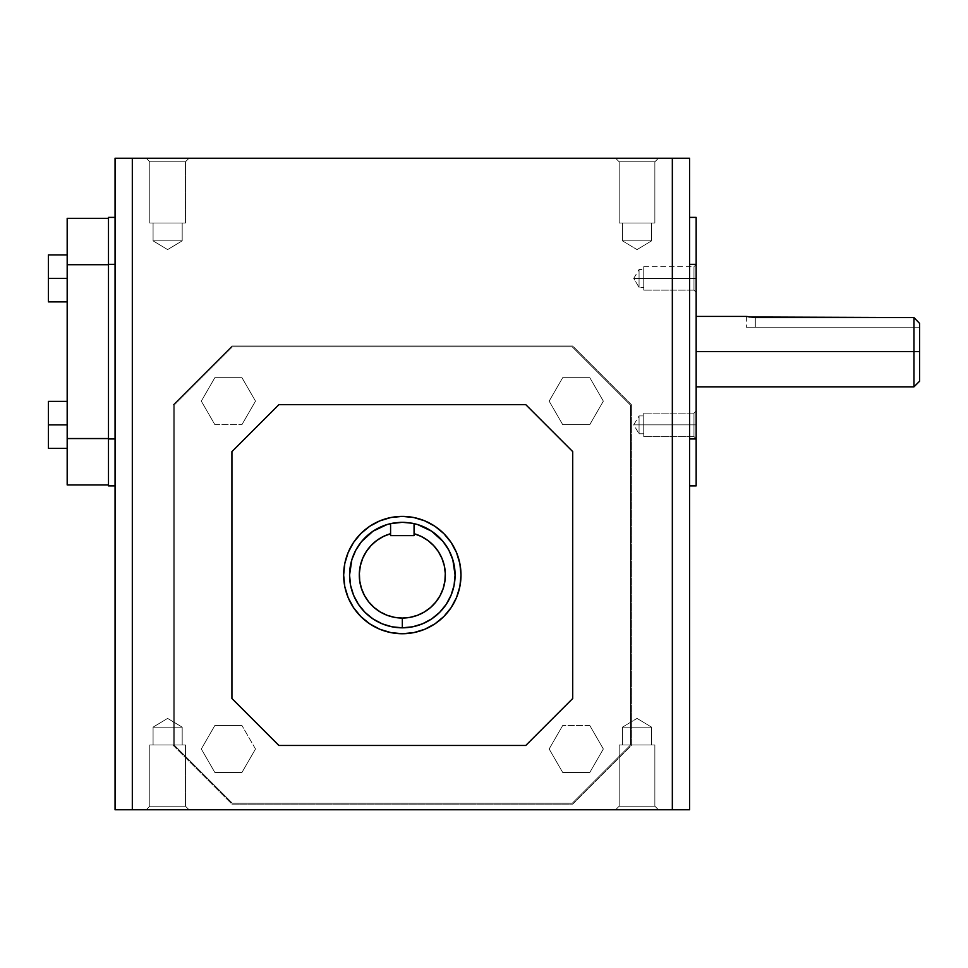 <?xml version="1.0" encoding="UTF-8"?>
<svg xmlns="http://www.w3.org/2000/svg" width="968" height="968" viewBox="0 0 968 968"><rect width="100%" height="100%" fill="white"/><g stroke="black" fill="none" stroke-linecap="round" stroke-linejoin="round"><path stroke-width="0.73" stroke-dasharray="4.84 3.63" d="M637.029 718.401L651.573 727.149L622.472 727.149L637.029 718.401L622.472 727.149L651.573 727.149L651.573 744.985L622.472 744.985L622.472 727.149L651.573 727.149L637.029 718.401L651.573 727.149L622.472 727.149L622.472 744.985L651.573 744.985L651.573 727.149L651.573 744.985L619.181 744.985L654.864 744.985L654.864 806.199L619.181 806.199L619.181 744.985L619.181 806.199L654.864 806.199L658.434 809.756L615.624 809.756L619.181 806.199L654.864 806.199L654.864 744.985L619.181 744.985L654.864 744.985L654.864 806.199L619.181 806.199L615.624 809.756L658.434 809.756L654.864 806.199L658.434 809.756L615.624 809.756L658.434 809.756L615.624 809.756L658.434 809.756L615.624 809.756L619.181 806.199L654.864 806.199L619.181 806.199L619.181 744.985L651.295 744.985L622.472 744.985L622.472 727.149L651.573 727.149L622.472 727.149L637.029 718.401L622.472 727.149L622.472 744.985L654.864 744.985L619.181 744.985L619.181 806.199L615.624 809.756L658.434 809.756L654.864 806.199L619.181 806.199L654.864 806.199L654.864 744.985L622.751 744.985L651.573 744.985L651.573 727.149L622.472 727.149L651.573 727.149L637.029 718.401M167.621 718.401L182.178 727.149L153.077 727.149L167.621 718.401L153.077 727.149L182.178 727.149L182.178 744.985L153.077 744.985L153.077 727.149L182.178 727.149L167.621 718.401L182.178 727.149L153.077 727.149L153.077 744.985L182.178 744.985L182.178 727.149L182.178 744.985L167.621 744.985L185.469 744.985L185.469 806.199L149.786 806.199L149.786 744.985L185.469 744.985L149.786 744.985L149.786 806.199L185.469 806.199L189.026 809.756L146.216 809.756L149.786 806.199L185.469 806.199L185.469 744.985L185.469 806.199L149.786 806.199L146.216 809.756L189.026 809.756L185.469 806.199L189.026 809.756L146.216 809.756L188.615 809.756L146.216 809.756L149.786 806.199L185.469 806.199L149.786 806.199L149.786 744.985L185.469 744.985L153.077 744.985L182.178 744.985L153.077 744.985L153.077 727.149L182.178 727.149L153.077 727.149L167.621 718.401L153.077 727.149L153.077 744.985L185.469 744.985L149.786 744.985L164.149 744.985L149.786 744.985L149.786 806.199L146.216 809.756L189.026 809.756L185.469 806.199L149.786 806.199L185.469 806.199L185.469 744.985L153.355 744.985L182.178 744.985L182.178 727.149L153.077 727.149L182.178 727.149L167.621 718.401M913.961 351.626L919.6 351.626L919.6 381.198L919.6 351.626L913.961 351.626L913.961 317.577L913.961 386.837L913.961 351.626L696.161 351.626L913.961 351.626M919.6 323.433L919.6 351.626L919.6 323.433M696.161 351.626L696.161 386.837L696.161 351.626M633.701 424.855L639.061 424.855C639.061 436.362 639.061 436.362 639.061 424.855C639.061 436.362 639.061 436.362 639.061 424.855L643.756 424.855L643.756 433.773L643.756 424.855L639.061 424.855L639.061 433.773L639.061 424.855L633.701 424.855L639.061 424.855C639.061 436.362 639.061 436.362 639.061 424.855C639.061 436.362 639.061 436.362 639.061 424.855L639.061 433.773L639.061 424.855L693.983 424.855L693.983 436.592L693.983 424.855L643.756 424.855L643.756 436.592L643.756 424.855L639.061 424.855L643.756 424.855L643.756 436.592L643.756 424.855L693.983 424.855L693.983 436.592L693.983 424.855L696.161 424.855L643.756 424.855L693.983 424.855L693.983 436.592L693.983 424.855L693.983 436.592L693.983 424.855L696.161 424.855L696.161 438.77L696.161 424.855L693.983 424.855L696.161 424.855L696.161 438.77L696.161 410.94L696.161 438.77L696.161 410.94L696.161 424.855L693.983 424.855L693.983 413.118L693.983 424.855L643.756 424.855L643.756 413.118L643.756 436.592L643.756 413.118L643.756 433.773L643.756 415.938L643.756 424.855L639.061 424.855L639.061 415.938L639.061 424.855L633.701 424.855L639.061 424.855C639.061 413.348 639.061 413.348 639.061 424.855C639.061 413.348 639.061 413.348 639.061 424.855L643.756 424.855L643.756 415.938L643.756 424.855L693.983 424.855L693.983 413.118L693.983 424.855L696.161 424.855L696.161 410.94L696.161 424.855L693.983 424.855L693.983 413.118L693.983 424.855L643.756 424.855L643.756 413.118L643.756 436.592L643.756 415.938L643.756 433.773L643.756 424.855L639.061 424.855L639.061 415.938L639.061 424.855L633.701 424.855L639.061 433.773L633.701 424.855L639.061 415.938L643.756 415.938L643.756 424.855L643.756 415.938L639.061 415.938L633.701 424.855M633.701 278.409L639.061 278.409C639.061 266.902 639.061 266.902 639.061 278.409C639.061 266.902 639.061 266.902 639.061 278.409L639.061 269.491L639.061 278.409L643.756 278.409L633.701 278.409L639.061 278.409C639.061 266.902 639.061 266.902 639.061 278.409C639.061 266.902 639.061 266.902 639.061 278.409L643.756 278.409L643.756 266.672L643.756 278.409L693.983 278.409L643.756 278.409L643.756 269.491L643.756 278.409L639.061 278.409L639.061 269.491L639.061 278.409L693.983 278.409L693.983 266.672L693.983 278.409L693.983 266.672L693.983 278.409L696.161 278.409L693.983 278.409L693.983 266.672L693.983 278.409L643.756 278.409L643.756 266.672L643.756 278.409L693.983 278.409L693.983 266.672L693.983 278.409L696.161 278.409L696.161 264.482L696.161 278.409L693.983 278.409L696.161 278.409L696.161 264.482L696.161 292.324L696.161 264.482L696.161 278.409L693.983 278.409L693.983 290.134L693.983 278.409L643.756 278.409L643.756 290.134L643.756 266.672L643.756 290.134L643.756 269.491L643.756 287.327L643.756 278.409L639.061 278.409L639.061 287.327L639.061 278.409L633.701 278.409L639.061 278.409C639.061 289.904 639.061 289.904 639.061 278.409C639.061 289.904 639.061 289.904 639.061 278.409L643.756 278.409L643.756 287.327L643.756 278.409L693.983 278.409L693.983 290.134L693.983 278.409L696.161 278.409L696.161 292.324L696.161 278.409L693.983 278.409L693.983 290.134L693.983 278.409L643.756 278.409L643.756 290.134L643.756 266.672L643.756 290.134L643.756 269.491L643.756 287.327L643.756 278.409L639.061 278.409L639.061 287.327L639.061 278.409L633.701 278.409L639.061 269.491L643.756 269.491L639.061 269.491L633.701 278.409L639.061 287.327L643.756 287.327L643.756 278.409L643.756 287.327L639.061 287.327L633.701 278.409M404.612 522.357A52.756 52.756 0 0 1 413.832 523.567L413.929 523.591M400.038 522.357A52.756 52.756 0 0 0 349.569 575.065A52.756 52.756 0 0 0 402.325 627.821A52.756 52.756 0 0 0 414.062 523.627L414.062 535.631L390.588 535.631L390.588 523.627L390.588 535.631L414.062 535.631L414.062 523.627M460.998 575.065A58.673 58.673 0 0 0 402.325 516.392A58.673 58.673 0 0 0 343.652 575.065A58.673 58.673 0 0 0 402.325 633.737A58.673 58.673 0 0 0 460.998 575.065M637.029 249.599L651.573 240.851L622.472 240.851L637.029 249.599L622.472 240.851L651.573 240.851L651.573 223.015L622.472 223.015L622.472 240.851L651.573 240.851L637.029 249.599L651.573 240.851L622.472 240.851L622.472 223.015L651.573 223.015L651.573 240.851L651.573 223.015L619.181 223.015L654.864 223.015L654.864 161.801L619.181 161.801L619.181 223.015L619.181 161.801L654.864 161.801L658.434 158.244L615.624 158.244L619.181 161.801L654.864 161.801L654.864 223.015L619.181 223.015L654.864 223.015L654.864 161.801L619.181 161.801L615.624 158.244L658.434 158.244L654.864 161.801L658.434 158.244L615.624 158.244L658.434 158.244L615.624 158.244L658.434 158.244L615.624 158.244L619.181 161.801L654.864 161.801L619.181 161.801L619.181 223.015L651.295 223.015L622.472 223.015L622.472 240.851L651.573 240.851L622.472 240.851L637.029 249.599L622.472 240.851L622.472 223.015L654.864 223.015L619.181 223.015L619.181 161.801L615.624 158.244L658.434 158.244L654.864 161.801L619.181 161.801L654.864 161.801L654.864 223.015L622.751 223.015L651.573 223.015L651.573 240.851L622.472 240.851L651.573 240.851L637.029 249.599M167.621 249.599L182.178 240.851L153.077 240.851L167.621 249.599L153.077 240.851L182.178 240.851L182.178 223.015L153.077 223.015L153.077 240.851L182.178 240.851L167.621 249.599L182.178 240.851L153.077 240.851L153.077 223.015L182.178 223.015L182.178 240.851L182.178 223.015L167.621 223.015L185.469 223.015L185.469 161.801L149.786 161.801L149.786 223.015L185.469 223.015L149.786 223.015L149.786 161.801L185.469 161.801L189.026 158.244L146.216 158.244L149.786 161.801L185.469 161.801L185.469 223.015L185.469 161.801L149.786 161.801L146.216 158.244L189.026 158.244L185.469 161.801L189.026 158.244L146.216 158.244L188.615 158.244L146.216 158.244L149.786 161.801L185.469 161.801L149.786 161.801L149.786 223.015L185.469 223.015L153.077 223.015L182.178 223.015L153.077 223.015L153.077 240.851L182.178 240.851L153.077 240.851L167.621 249.599L153.077 240.851L153.077 223.015L185.469 223.015L149.786 223.015L164.149 223.015L149.786 223.015L149.786 161.801L146.216 158.244L189.026 158.244L185.469 161.801L149.786 161.801L185.469 161.801L185.469 223.015L153.355 223.015L182.178 223.015L182.178 240.851L153.077 240.851L182.178 240.851L167.621 249.599M572.717 451.608L572.717 698.509L525.781 745.457L278.869 745.457L231.933 698.509L231.933 451.608L278.869 404.672L525.781 404.672L572.717 451.608L525.781 404.672L278.869 404.672L231.933 451.608L231.933 698.509L278.869 745.457L525.781 745.457L572.717 698.509L572.717 451.608M115.059 809.756L689.591 809.756L115.059 809.756L115.059 158.244L115.059 809.756M115.059 264.325L115.059 485.875L115.059 217.389L115.059 264.325L115.059 217.389L108.489 217.389L115.059 217.389L115.059 438.94L115.059 264.325L108.489 264.325L108.489 217.389L108.489 264.325L115.059 264.325M115.059 158.244L132.313 158.244L132.313 809.756L132.313 158.244L672.337 158.244L672.337 809.756L672.337 158.244L689.591 158.244L689.591 809.756L689.591 158.244L115.059 158.244M173.26 404.672L173.26 745.457L231.933 804.13L572.717 804.13L631.39 745.457L631.39 404.672L572.717 345.999L231.933 345.999L173.26 404.672L231.933 345.999L173.26 404.672L173.26 745.457L231.933 804.13L572.717 804.13L631.39 745.457L631.39 404.672L572.717 345.999L231.933 345.999L572.717 345.999L231.933 345.999L173.26 404.672L173.26 745.457L173.26 404.672M689.591 217.389L689.591 485.875L689.591 217.389L689.591 485.875L696.161 485.875L689.591 485.875L689.591 438.94L696.161 438.94L696.161 485.875L696.161 438.94L689.591 438.94L689.591 264.325L696.161 264.325L696.161 438.94L696.161 264.325L689.591 264.325L689.591 217.389L696.161 217.389L689.591 217.389M149.786 223.015L164.149 223.015L149.786 223.015M619.181 223.015L633.544 223.015L619.181 223.015M413.118 523.422L412.15 523.228M412.041 523.204L410.783 522.986M393.867 522.986L392.597 523.204M392.5 523.228L391.532 523.422M108.489 485.875L108.489 264.325L108.489 438.94L115.059 438.94L115.059 485.875L115.059 438.94L108.489 438.94L108.489 485.875L115.059 485.875L108.489 485.875M108.489 264.712L108.489 484.944L108.489 218.32L108.489 438.552L108.489 264.712L67.179 264.712L108.489 264.712M696.161 217.389L696.161 264.325L696.161 217.389M696.161 278.409L696.161 292.324L696.161 278.409M693.983 278.409L693.983 290.134L693.983 278.409M639.061 278.409C639.061 289.904 639.061 289.904 639.061 278.409C639.061 289.904 639.061 289.904 639.061 278.409M696.161 424.855L696.161 410.94L696.161 424.855M693.983 424.855L693.983 413.118L693.983 424.855M639.061 424.855C639.061 413.348 639.061 413.348 639.061 424.855C639.061 413.348 639.061 413.348 639.061 424.855M755.306 317.577L913.961 317.577L755.306 317.577L755.306 327.22L919.6 327.22L746.389 327.22L919.6 327.22L755.306 327.22L755.306 317.577L755.306 327.22L746.389 327.22L755.306 327.22L755.306 317.577L753.552 317.528L755.306 317.577M751.882 317.407L753.552 317.528L751.882 317.407M749.002 316.996L750.345 317.214L749.002 316.996M747.066 316.596L747.901 316.778L747.066 316.596M746.389 316.427L746.389 327.22M108.489 484.944L108.489 438.552L108.489 484.944L67.179 484.944L108.489 484.944M67.179 484.944L67.179 438.552L108.489 438.552L67.179 438.552L67.179 218.32L108.489 218.32L67.179 218.32L67.179 484.944M67.179 301.871L67.179 254.935L67.179 301.871L67.179 254.935L67.179 301.871L48.4 301.871L67.179 301.871L67.179 278.409L67.179 301.871L48.4 301.871L48.4 278.409L67.179 278.409L48.4 278.409L48.4 254.935L67.179 254.935L67.179 278.409L67.179 254.935L48.4 254.935L48.4 278.409L48.4 254.935L67.179 254.935L48.4 254.935L67.179 254.935L48.4 254.935L48.4 301.871L48.4 278.409L67.179 278.409L48.4 278.409L48.4 254.935L48.4 278.409L67.179 278.409L67.179 254.935L67.179 278.409L48.4 278.409L48.4 301.871L67.179 301.871L67.179 278.409L67.179 301.871L48.4 301.871L67.179 301.871M67.179 401.381L67.179 448.329L67.179 401.381L67.179 448.329L67.179 401.381L67.179 448.329L48.4 448.329L67.179 448.329L67.179 424.855L48.4 424.855L48.4 448.329L48.4 424.855L67.179 424.855L67.179 401.381L48.4 401.381L67.179 401.381L48.4 401.381L48.4 448.329L67.179 448.329L67.179 424.855L48.4 424.855L48.4 401.381L48.4 448.329L67.179 448.329L48.4 448.329L48.4 401.381L67.179 401.381L67.179 424.855L67.179 401.381L48.4 401.381L67.179 401.381M48.4 301.871L48.4 278.409L48.4 301.871M48.4 401.381L48.4 424.855L67.179 424.855L48.4 424.855L48.4 448.329L67.179 448.329L67.179 424.855L48.4 424.855L48.4 401.381M174.204 745.07L174.204 405.06L232.32 346.931L572.33 346.931L630.446 405.06L630.446 745.07L572.33 803.186L232.32 803.186L174.204 745.07L174.204 405.06L174.204 745.07L232.32 803.186L174.204 745.07L232.32 803.186L572.33 803.186L232.32 803.186L572.33 803.186L630.446 745.07L572.33 803.186L630.446 745.07L630.446 405.06L630.446 745.07L630.446 405.06L572.33 346.931L630.446 405.06L572.33 346.931L232.32 346.931L572.33 346.931L232.32 346.931L174.204 405.06L232.32 346.931L174.204 405.06L174.204 745.07M173.26 745.457L231.933 804.13L173.26 745.457M231.933 804.13L572.717 804.13L231.933 804.13M572.717 804.13L631.39 745.457L572.717 804.13M631.39 745.457L631.39 404.672L631.39 745.457M631.39 404.672L572.717 345.999L631.39 404.672M589.802 424.613L562.698 424.613L549.146 401.139L562.698 377.665L589.802 377.665L603.342 401.139L589.802 424.613L562.698 424.613L589.802 424.613L603.342 401.139L589.802 424.613L603.342 401.139L589.802 377.665L603.342 401.139L589.802 377.665L562.698 377.665L589.802 377.665L562.698 377.665L549.146 401.139L562.698 377.665L549.146 401.139L562.698 424.613L549.146 401.139L562.698 424.613L589.802 424.613M255.504 401.139L241.952 424.613L214.848 424.613L201.308 401.139L214.848 377.665L241.952 377.665L255.504 401.139L241.952 377.665L214.848 377.665L201.308 401.139L214.848 424.613L241.952 424.613L255.504 401.139L241.952 424.613L255.504 401.139L241.952 377.665L255.504 401.139M549.146 748.99L562.698 725.516L589.802 725.516L603.342 748.99L589.802 772.452L562.698 772.452L549.146 748.99L562.698 772.452L589.802 772.452L603.342 748.99L589.802 725.516L562.698 725.516L549.146 748.99L562.698 725.516L549.146 748.99L562.698 772.452L549.146 748.99M214.848 725.516L241.952 725.516L255.504 748.99L241.952 772.452L214.848 772.452L201.308 748.99L214.848 725.516L201.308 748.99L214.848 772.452L241.952 772.452L255.504 748.99L241.952 725.516L214.848 725.516L241.952 725.516L214.848 725.516L201.308 748.99L214.848 725.516M241.952 377.665L214.848 377.665L241.952 377.665M214.848 377.665L201.308 401.139L214.848 377.665M201.308 401.139L214.848 424.613L201.308 401.139M214.848 424.613L241.952 424.613L214.848 424.613M562.698 772.452L589.802 772.452L562.698 772.452M589.802 772.452L603.342 748.99L589.802 772.452M603.342 748.99L589.802 725.516L603.342 748.99M589.802 725.516L562.698 725.516L589.802 725.516M201.308 748.99L214.848 772.452L201.308 748.99M214.848 772.452L241.952 772.452L214.848 772.452M241.952 772.452L255.504 748.99L241.952 772.452M255.504 748.99L241.952 725.516L255.504 748.99M149.786 744.985L164.149 744.985L149.786 744.985M619.181 744.985L633.544 744.985L619.181 744.985M643.756 433.773L639.061 433.773L643.756 433.773M693.983 436.592L643.756 436.592L693.983 436.592L696.161 438.77L693.983 436.592M643.756 266.672L693.983 266.672L696.161 264.482L693.983 266.672L643.756 266.672M693.983 290.134L696.161 292.324L693.983 290.134L643.756 290.134L693.983 290.134M693.983 413.118L696.161 410.94L693.983 413.118L643.756 413.118L693.983 413.118"/><path stroke-width="1.45" d="M749.002 316.996L913.961 317.577L913.961 351.626L919.6 351.626L919.6 323.433L913.961 317.577L919.6 323.433L919.6 381.198L919.6 351.626L913.961 351.626L913.961 386.837L913.961 351.626L696.161 351.626L913.961 351.626L913.961 317.577L919.6 323.433L913.961 317.577L755.306 317.577L746.389 316.427L696.161 316.427M417.595 524.559L414.05 523.615L414.062 533.695A42.991 42.991 0 0 1 402.325 618.056L402.325 627.821A52.756 52.756 0 0 0 414.062 523.627A52.756 52.756 0 0 0 413.832 523.567L414.062 523.627A52.756 52.756 0 0 1 455.081 575.065L452.818 559.746L448.849 550.187L443.114 541.596L431.631 531.19L417.644 524.571M413.167 523.422L412.078 523.216L413.167 523.422M387.006 524.571L373.019 531.19L361.536 541.596L355.8 550.187L351.832 559.746L349.569 575.065A52.756 52.756 0 0 1 390.588 523.627L402.313 522.309L412.15 523.228M410.783 522.986L404.612 522.357A52.756 52.756 0 0 0 400.038 522.357L393.867 522.986M414.062 523.627L414.062 535.631L390.588 535.631L414.062 535.631L414.062 533.695L421.237 536.453L427.82 540.434L433.579 545.529L438.335 551.566L441.94 558.354L444.288 565.687L445.28 573.31L444.917 580.981L443.175 588.484L440.137 595.538L435.878 601.951L430.554 607.493L424.323 612.006L417.402 615.333L409.984 617.366L402.325 618.056L394.666 617.366L387.248 615.333L380.327 612.006L374.096 607.493L368.772 601.951L364.512 595.538L361.475 588.484L359.733 580.981L359.37 573.31L360.362 565.687L362.71 558.354L366.315 551.566L371.071 545.529L376.83 540.434L383.413 536.453L390.588 533.695L390.588 535.631L390.588 523.627L392.5 523.228M343.652 575.065A58.673 58.673 0 0 1 402.325 516.392A58.673 58.673 0 0 1 460.998 575.065L459.873 563.618L456.533 552.607L451.112 542.467L443.816 533.574L434.922 526.277L424.783 520.857L413.772 517.517L402.325 516.392L390.878 517.517L379.867 520.857L369.728 526.277L360.834 533.574L353.538 542.467L348.117 552.607L344.777 563.618L343.652 575.065L344.777 586.511L348.117 597.522L353.538 607.662L360.834 616.556L369.728 623.852L379.867 629.273L390.878 632.612L402.325 633.737L413.772 632.612L424.783 629.273L434.922 623.852L443.816 616.556L451.112 607.662L456.533 597.522L459.873 586.511L460.998 575.065A58.673 58.673 0 0 1 402.325 633.737A58.673 58.673 0 0 1 343.652 575.065L344.777 563.618L348.117 552.607L353.538 542.467L360.834 533.574L369.728 526.277L379.867 520.857L390.878 517.517L402.325 516.392L413.772 517.517L424.783 520.857L434.922 526.277L443.816 533.574L451.112 542.467L456.533 552.607L459.873 563.618L460.998 575.065L459.873 586.511L456.533 597.522L451.112 607.662L443.816 616.556L434.922 623.852L424.783 629.273L413.772 632.612L402.325 633.737L390.878 632.612L379.867 629.273L369.728 623.852L360.834 616.556L353.538 607.662L348.117 597.522L344.777 586.511L343.652 575.065M672.337 809.756L672.337 158.244L132.313 158.244L132.313 809.756L672.337 809.756L115.059 809.756L132.313 809.756L132.313 158.244L115.059 158.244L115.059 809.756L115.059 158.244L672.337 158.244L672.337 809.756L689.591 809.756L672.337 809.756M689.591 158.244L689.591 809.756L689.591 158.244L672.337 158.244L689.591 158.244M525.781 404.672L572.717 451.608L572.717 698.509L525.781 745.457L278.869 745.457L231.933 698.509L231.933 451.608L278.869 404.672L525.781 404.672L572.717 451.608L572.717 698.509L525.781 745.457L278.869 745.457L231.933 698.509L231.933 451.608L278.869 404.672L525.781 404.672M390.588 523.627A52.756 52.756 0 0 0 349.569 575.065L350.573 585.362L353.586 595.247L358.462 604.371L365.021 612.369L373.019 618.927L382.13 623.803L392.028 626.804L402.325 627.821L412.622 626.804L422.52 623.803L431.631 618.927L439.629 612.369L446.188 604.371L451.064 595.247L454.077 585.362L455.081 575.065A52.756 52.756 0 0 1 402.325 627.821A52.756 52.756 0 0 1 349.569 575.065A52.756 52.756 0 0 0 402.325 627.821L402.325 618.056A42.991 42.991 0 0 1 390.588 533.695L390.588 523.627L387.067 524.559M404.612 522.357L412.078 523.216M392.572 523.216L400.026 522.357M108.489 217.389L108.489 264.325L115.059 264.325L108.489 264.325L108.489 485.875L115.059 485.875L108.489 485.875L108.489 438.94L115.059 438.94L108.489 438.94L108.489 217.389L115.059 217.389L108.489 217.389M689.591 264.325L696.161 264.325L696.161 217.389L689.591 217.389L696.161 217.389L696.161 264.325L689.591 264.325M689.591 438.94L696.161 438.94L696.161 264.325L696.161 438.94L689.591 438.94M689.591 485.875L696.161 485.875L696.161 438.94L696.161 485.875L689.591 485.875M747.078 316.596L746.389 316.427M108.489 218.32L67.179 218.32L67.179 264.712L108.489 264.712L67.179 264.712L67.179 438.552L108.489 438.552L67.179 438.552L67.179 484.944L108.489 484.944L67.179 484.944L67.179 218.32L108.489 218.32M67.179 301.871L48.4 301.871L67.179 301.871M48.4 254.935L67.179 254.935L48.4 254.935L48.4 278.409L67.179 278.409L48.4 278.409L48.4 301.871L48.4 254.935M67.179 401.381L48.4 401.381L67.179 401.381M67.179 424.855L48.4 424.855L48.4 401.381L48.4 424.855L67.179 424.855M67.179 448.329L48.4 448.329L48.4 424.855L48.4 448.329L67.179 448.329M696.161 386.837L913.961 386.837L919.6 381.198"/></g></svg>
